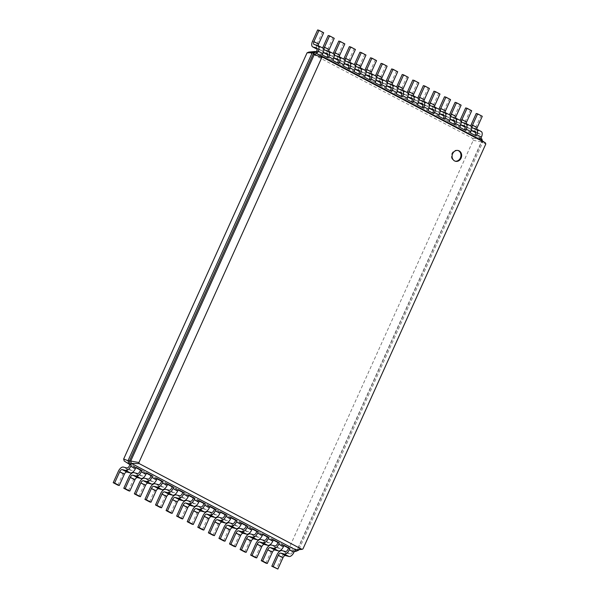 <?xml version="1.0" encoding="UTF-8"?>
<svg xmlns="http://www.w3.org/2000/svg" width="599" height="599" viewBox="0 0 599 599"><rect width="100%" height="100%" fill="white"/><g stroke="black" fill="none" stroke-linecap="round" stroke-linejoin="round"><path stroke-width="0.45" stroke-dasharray="3 2.25" d="M308.829 52.068L472.686 138.376L473.217 140.353L289.819 546.535L288.052 547.299L294.251 551.102L293.196 550.548L292.626 551.806A2.778 1.408 117.8 0 1 290.103 553.963L286.622 553.064A5.548 2.815 -62.2 0 0 281.567 557.37L276.461 568.691M294.588 550.908L288.546 548.1M288.052 547.299L124.195 460.983M135.861 467.669L129.953 464.554M146.433 473.24L140.525 470.125M157.005 478.811L151.098 475.696M167.578 484.374L161.67 481.267M178.15 489.945L172.242 486.837M188.722 495.515L182.815 492.4M199.295 501.086L193.387 497.971M209.867 506.657L203.959 503.542M220.439 512.227L214.532 509.113M231.012 517.791L225.104 514.683M241.584 523.361L235.677 520.254M252.164 528.932L246.256 525.817M262.736 534.503L256.829 531.388M273.309 540.073L267.401 536.959M283.881 545.644L277.973 542.529M289.819 546.535L297.179 549.845L294.476 551.162M265.889 563.12L270.995 551.799A5.548 2.815 -62.2 0 1 276.049 547.493L279.531 548.392A2.778 1.408 117.8 0 0 282.054 546.236L282.623 544.978L284.016 545.337M255.316 557.549L260.423 546.236A5.548 2.815 -62.2 0 1 265.477 541.923L268.958 542.821A2.778 1.408 117.8 0 0 271.482 540.665L272.051 539.407L273.444 539.766M244.744 551.979L249.85 540.665A5.548 2.815 -62.2 0 1 254.904 536.352L258.386 537.251A2.778 1.408 117.8 0 0 260.909 535.102L261.478 533.844L262.871 534.203M234.164 546.415L239.278 535.094A5.548 2.815 -62.2 0 1 244.332 530.781L247.814 531.687A2.778 1.408 117.8 0 0 250.337 529.531L250.906 528.273L252.299 528.632M223.592 540.845L228.706 529.523A5.548 2.815 -62.2 0 1 233.76 525.211L237.234 526.117A2.778 1.408 117.8 0 0 239.765 523.96L240.334 522.702L241.726 523.062M213.019 535.274L218.133 523.953A5.548 2.815 -62.2 0 1 223.187 519.647L226.662 520.546A2.778 1.408 117.8 0 0 229.192 518.39L229.761 517.132L231.154 517.491M202.447 529.703L207.561 518.382A5.548 2.815 -62.2 0 1 212.615 514.077L216.089 514.975A2.778 1.408 117.8 0 0 218.62 512.819L219.189 511.561L220.574 511.92M191.875 524.132L196.989 512.819A5.548 2.815 -62.2 0 1 202.043 508.506L205.517 509.405A2.778 1.408 117.8 0 0 208.048 507.248L208.617 505.99L210.002 506.357M181.302 518.562L186.416 507.248A5.548 2.815 -62.2 0 1 191.47 502.935L194.945 503.834A2.778 1.408 117.8 0 0 197.475 501.685L198.037 500.427L199.43 500.786M170.73 512.999L175.844 501.677A5.548 2.815 -62.2 0 1 180.898 497.365L184.372 498.271A2.778 1.408 117.8 0 0 186.903 496.114L187.465 494.856L188.857 495.216M160.158 507.428L165.264 496.107A5.548 2.815 -62.2 0 1 170.318 491.794L173.8 492.7A2.778 1.408 117.8 0 0 176.323 490.544L176.892 489.286L178.285 489.645M149.585 501.857L154.692 490.536A5.548 2.815 -62.2 0 1 159.746 486.231L163.227 487.129A2.778 1.408 117.8 0 0 165.751 484.973L166.32 483.715L167.713 484.074M139.013 496.286L144.119 484.965A5.548 2.815 -62.2 0 1 149.173 480.66L152.655 481.559A2.778 1.408 117.8 0 0 155.178 479.402L155.747 478.144L157.14 478.504M128.441 490.716L133.547 479.402A5.548 2.815 -62.2 0 1 138.601 475.089L142.083 475.988A2.778 1.408 117.8 0 0 144.606 473.831L145.175 472.574L146.568 472.94M117.868 485.145L122.975 473.831A5.548 2.815 -62.2 0 1 128.029 469.519L131.51 470.417A2.778 1.408 117.8 0 0 134.034 468.268L134.603 467.01L135.995 467.37M473.217 140.353L481.386 141.866L297.179 549.845L298.572 550.204L297.8 549.021L295.681 549.927M472.686 138.376L480.51 138.601L481.386 141.866L482.779 142.225L298.826 549.65M315.149 51.499L481.896 138.961M482.45 140.997L482.779 142.225L481.439 142.3L297.8 549.021L302.959 548.946M316.317 51.799L317.597 52.413M322.247 54.861L320.854 54.502L321.423 53.244A2.778 1.408 -62.2 0 0 321.326 50.428A2.778 1.408 -62.2 0 0 321.169 50.368L317.687 49.47A5.548 2.815 117.8 0 1 317.373 49.35A5.548 2.815 117.8 0 1 317.178 43.72L322.292 32.398L323.677 32.758M326.912 57.324L328.17 57.983M332.819 60.432L331.427 60.072L331.996 58.814A2.778 1.408 -62.2 0 0 331.898 55.999A2.778 1.408 -62.2 0 0 331.741 55.939L328.259 55.041A5.548 2.815 117.8 0 1 327.945 54.921A5.548 2.815 117.8 0 1 327.75 49.29L332.864 37.969L334.249 38.329M337.484 62.888L338.742 63.554M343.392 66.002L341.999 65.643L342.568 64.385A2.778 1.408 -62.2 0 0 342.471 61.57A2.778 1.408 -62.2 0 0 342.314 61.51L338.832 60.611A5.548 2.815 117.8 0 1 338.517 60.484A5.548 2.815 117.8 0 1 338.323 54.861L343.437 43.54L344.829 43.899M348.056 68.458L349.314 69.125M353.964 71.573L352.571 71.214L353.14 69.956A2.778 1.408 -62.2 0 0 353.043 67.14A2.778 1.408 -62.2 0 0 352.886 67.081L349.412 66.182A5.548 2.815 117.8 0 1 349.097 66.055A5.548 2.815 117.8 0 1 348.895 60.424L354.009 49.111L355.402 49.47M358.629 74.029L359.887 74.688M364.536 77.144L363.144 76.784L363.713 75.526A2.778 1.408 -62.2 0 0 363.615 72.711A2.778 1.408 -62.2 0 0 363.458 72.651L359.984 71.745A5.548 2.815 117.8 0 1 359.67 71.625A5.548 2.815 117.8 0 1 359.467 65.995L364.581 54.681L365.974 55.041M369.201 79.6L370.459 80.259M375.109 82.714L373.724 82.348L374.285 81.09A2.778 1.408 -62.2 0 0 374.188 78.282A2.778 1.408 -62.2 0 0 374.031 78.214L370.556 77.316A5.548 2.815 117.8 0 1 370.242 77.196A5.548 2.815 117.8 0 1 370.04 71.566L375.154 60.244L376.546 60.611M379.773 85.17L381.031 85.829M385.681 88.278L384.296 87.918L384.858 86.66A2.778 1.408 -62.2 0 0 384.76 83.845A2.778 1.408 -62.2 0 0 384.603 83.785L381.129 82.887A5.548 2.815 117.8 0 1 380.814 82.767A5.548 2.815 117.8 0 1 380.612 77.136L385.726 65.815L387.119 66.175M390.353 90.741L391.604 91.4M396.261 93.848L394.868 93.489L395.437 92.231A2.778 1.408 -62.2 0 0 395.333 89.416A2.778 1.408 -62.2 0 0 395.175 89.356L391.701 88.457A5.548 2.815 117.8 0 1 391.387 88.338A5.548 2.815 117.8 0 1 391.192 82.707L396.298 71.386L397.691 71.745M400.926 96.304L402.176 96.971M406.833 99.419L405.441 99.06L406.01 97.802A2.778 1.408 -62.2 0 0 405.905 94.986A2.778 1.408 -62.2 0 0 405.748 94.927L402.273 94.028A5.548 2.815 117.8 0 1 401.959 93.901A5.548 2.815 117.8 0 1 401.764 88.278L406.871 76.957L408.263 77.316M411.498 101.875L412.748 102.541M417.406 104.99L416.013 104.63L416.582 103.372A2.778 1.408 -62.2 0 0 416.485 100.557A2.778 1.408 -62.2 0 0 416.327 100.497L412.846 99.599A5.548 2.815 117.8 0 1 412.531 99.471A5.548 2.815 117.8 0 1 412.337 93.841L417.443 82.527L418.836 82.887M422.07 107.446L423.321 108.105M427.978 110.56L426.585 110.201L427.154 108.943A2.778 1.408 -62.2 0 0 427.057 106.128A2.778 1.408 -62.2 0 0 426.9 106.068L423.418 105.162A5.548 2.815 117.8 0 1 423.104 105.042A5.548 2.815 117.8 0 1 422.909 99.412L428.015 88.098L429.408 88.457M432.643 113.016L433.901 113.675M438.55 116.131L437.158 115.764L437.727 114.506A2.778 1.408 -62.2 0 0 437.629 111.699A2.778 1.408 -62.2 0 0 437.472 111.631L433.99 110.733A5.548 2.815 117.8 0 1 433.676 110.613A5.548 2.815 117.8 0 1 433.481 104.982L438.588 93.661L439.98 94.028M443.215 118.587L444.473 119.246M449.123 121.694L447.73 121.335L448.299 120.077A2.778 1.408 -62.2 0 0 448.202 117.262A2.778 1.408 -62.2 0 0 448.045 117.202L444.563 116.303A5.548 2.815 117.8 0 1 444.248 116.184A5.548 2.815 117.8 0 1 444.054 110.553L449.16 99.232L450.553 99.591M453.787 124.158L455.045 124.817M459.695 127.265L458.302 126.906L458.871 125.648A2.778 1.408 -62.2 0 0 458.774 122.832A2.778 1.408 -62.2 0 0 458.617 122.773L455.135 121.874A5.548 2.815 117.8 0 1 454.821 121.754A5.548 2.815 117.8 0 1 454.626 116.124L459.74 104.803L461.125 105.162M464.36 129.721L465.618 130.387M470.267 132.836L468.875 132.476L469.444 131.218A2.778 1.408 -62.2 0 0 469.346 128.403A2.778 1.408 -62.2 0 0 469.189 128.343L465.708 127.445A5.548 2.815 117.8 0 1 465.393 127.317A5.548 2.815 117.8 0 1 465.198 121.694L470.312 110.373L471.698 110.733M474.932 135.292L476.19 135.958M480.84 138.406L479.447 138.047L480.016 136.789A2.778 1.408 -62.2 0 0 479.919 133.974A2.778 1.408 -62.2 0 0 479.762 133.914L476.28 133.008A5.548 2.815 117.8 0 1 475.965 132.888A5.548 2.815 117.8 0 1 475.771 127.258L480.885 115.944L482.277 116.303M480.802 139.941L481.439 142.3L485.789 144.022M457.906 150.454A5.548 4.747 104.5 0 0 457.561 150.349A5.548 4.747 104.5 0 0 451.946 153.486A5.548 4.747 104.5 0 0 454.783 161.086A5.548 4.747 104.5 0 0 455.135 161.161M318.166 45.629A2.778 1.408 -62.2 0 0 318.668 46.894A2.778 1.408 -62.2 0 0 318.825 46.954L322.307 47.853A5.548 2.815 117.8 0 1 322.621 47.98M323.258 52.45A5.548 2.815 117.8 0 1 322.659 47.995M328.739 51.2A2.778 1.408 -62.2 0 0 329.24 52.465A2.778 1.408 -62.2 0 0 329.398 52.525L332.879 53.423A5.548 2.815 117.8 0 1 333.194 53.543M333.83 58.013A5.548 2.815 117.8 0 1 333.231 53.566M339.311 56.77A2.778 1.408 -62.2 0 0 339.813 58.036A2.778 1.408 -62.2 0 0 339.97 58.096L343.452 58.994A5.548 2.815 117.8 0 1 343.766 59.114M344.403 63.584A5.548 2.815 117.8 0 1 343.804 59.136M349.883 62.341A2.778 1.408 -62.2 0 0 350.385 63.599A2.778 1.408 -62.2 0 0 350.542 63.666L354.024 64.565A5.548 2.815 117.8 0 1 354.338 64.685M354.975 69.155A5.548 2.815 117.8 0 1 354.376 64.707M360.456 67.912A2.778 1.408 -62.2 0 0 360.957 69.17A2.778 1.408 -62.2 0 0 361.115 69.229L364.596 70.135A5.548 2.815 117.8 0 1 364.911 70.255M365.547 74.725A5.548 2.815 117.8 0 1 364.948 70.278M371.036 73.482A2.778 1.408 -62.2 0 0 371.53 74.74A2.778 1.408 -62.2 0 0 371.687 74.8L375.169 75.706A5.548 2.815 117.8 0 1 375.483 75.826M376.12 80.296A5.548 2.815 117.8 0 1 375.521 75.848M381.608 79.046A2.778 1.408 -62.2 0 0 382.102 80.311A2.778 1.408 -62.2 0 0 382.259 80.371L385.741 81.269A5.548 2.815 117.8 0 1 386.056 81.397M386.692 85.867A5.548 2.815 117.8 0 1 386.093 81.412M392.18 84.616A2.778 1.408 -62.2 0 0 392.682 85.882A2.778 1.408 -62.2 0 0 392.839 85.942L396.313 86.84A5.548 2.815 117.8 0 1 396.628 86.96M397.264 91.43A5.548 2.815 117.8 0 1 396.665 86.982M402.753 90.187A2.778 1.408 -62.2 0 0 403.254 91.452A2.778 1.408 -62.2 0 0 403.412 91.512L406.886 92.411A5.548 2.815 117.8 0 1 407.2 92.531M407.844 97.001A5.548 2.815 117.8 0 1 407.238 92.553M413.325 95.758A2.778 1.408 -62.2 0 0 413.827 97.016A2.778 1.408 -62.2 0 0 413.984 97.083L417.458 97.981A5.548 2.815 117.8 0 1 417.773 98.101M418.416 102.571A5.548 2.815 117.8 0 1 417.81 98.124M423.897 101.328A2.778 1.408 -62.2 0 0 424.399 102.586A2.778 1.408 -62.2 0 0 424.556 102.646L428.03 103.552A5.548 2.815 117.8 0 1 428.345 103.672M428.989 108.142A5.548 2.815 117.8 0 1 428.382 103.694M434.47 106.899A2.778 1.408 -62.2 0 0 434.971 108.157A2.778 1.408 -62.2 0 0 435.129 108.217L438.603 109.115A5.548 2.815 117.8 0 1 438.917 109.243M439.561 113.713A5.548 2.815 117.8 0 1 438.962 109.258M445.042 112.462A2.778 1.408 -62.2 0 0 445.544 113.728A2.778 1.408 -62.2 0 0 445.701 113.788L449.175 114.686A5.548 2.815 117.8 0 1 449.49 114.813M450.134 119.283A5.548 2.815 117.8 0 1 449.535 114.828M455.614 118.033A2.778 1.408 -62.2 0 0 456.116 119.298A2.778 1.408 -62.2 0 0 456.273 119.358L459.755 120.257A5.548 2.815 117.8 0 1 460.069 120.377M460.706 124.847A5.548 2.815 117.8 0 1 460.107 120.399M466.187 123.604A2.778 1.408 -62.2 0 0 466.688 124.869A2.778 1.408 -62.2 0 0 466.846 124.929L470.327 125.827A5.548 2.815 117.8 0 1 470.642 125.947M471.278 130.417A5.548 2.815 117.8 0 1 470.679 125.97M476.759 129.174A2.778 1.408 -62.2 0 0 477.261 130.432A2.778 1.408 -62.2 0 0 477.418 130.5L480.9 131.398A5.548 2.815 117.8 0 1 481.214 131.518M317.635 29.95L322.292 32.398M328.207 35.521L332.864 37.969M338.779 41.091L343.437 43.54M349.352 46.655L354.009 49.111M359.932 52.225L364.581 54.681M370.504 57.796L375.154 60.244M381.076 63.367L385.726 65.815M391.649 68.937L396.298 71.386M402.221 74.508L406.871 76.957M412.793 80.071L417.443 82.527M423.366 85.642L428.015 88.098M433.938 91.213L438.588 93.661M444.51 96.783L449.16 99.232M455.083 102.354L459.74 104.803M465.655 107.925L470.312 110.373M476.227 113.488L480.885 115.944M292.626 551.806L287.977 549.358M290.103 553.963L285.453 551.514M281.567 557.37L276.918 554.921M286.622 553.064L281.972 550.608M282.054 546.236L277.404 543.787M271.482 540.665L266.832 538.216M260.909 535.102L256.26 532.646M250.337 529.531L245.687 527.075M239.765 523.96L235.115 521.512M229.192 518.39L224.543 515.941M218.62 512.819L213.963 510.37M208.048 507.248L203.39 504.8M197.475 501.685L192.818 499.229M186.903 496.114L182.246 493.658M176.323 490.544L171.673 488.095M165.751 484.973L161.101 482.524M155.178 479.402L150.529 476.954M144.606 473.831L139.956 471.383M134.034 468.268L129.384 465.812M279.531 548.392L274.874 545.944M268.958 542.821L264.301 540.373M258.386 537.251L253.729 534.802M247.814 531.687L243.157 529.231M237.234 526.117L232.584 523.661M226.662 520.546L222.012 518.098M216.089 514.975L211.44 512.527M205.517 509.405L200.867 506.956M194.945 503.834L190.295 501.385M184.372 498.271L179.722 495.815M173.8 492.7L169.15 490.244M163.227 487.129L158.578 484.681M152.655 481.559L148.005 479.11M142.083 475.988L137.426 473.539M131.51 470.417L126.853 467.969M270.995 551.799L266.345 549.35M276.049 547.493L271.399 545.038M316.774 50.795L321.423 53.244M327.346 56.366L331.996 58.814M337.918 61.937L342.568 64.385M348.491 67.507L353.14 69.956M359.063 73.071L363.713 75.526M369.635 78.641L374.285 81.09M380.208 84.212L384.858 86.66M390.78 89.783L395.437 92.231M401.352 95.353L406.01 97.802M411.925 100.924L416.582 103.372M422.497 106.487L427.154 108.943M433.077 112.058L437.727 114.506M443.649 117.629L448.299 120.077M454.222 123.199L458.871 125.648M464.794 128.77L469.444 131.218M475.366 134.333L480.016 136.789M260.423 546.236L255.773 543.78M265.477 541.923L260.827 539.474M249.85 540.665L245.201 538.209M254.904 536.352L250.255 533.904M239.278 535.094L234.628 532.646M244.332 530.781L239.682 528.333M228.706 529.523L224.056 527.075M233.76 525.211L229.11 522.762M218.133 523.953L213.484 521.504M223.187 519.647L218.538 517.192M207.561 518.382L202.904 515.934M212.615 514.077L207.958 511.621M196.989 512.819L192.331 510.363M202.043 508.506L197.385 506.058M186.416 507.248L181.759 504.792M191.47 502.935L186.813 500.487M175.844 501.677L171.187 499.229M180.898 497.365L176.241 494.916M165.264 496.107L160.614 493.658M170.318 491.794L165.668 489.346M154.692 490.536L150.042 488.088M159.746 486.231L155.096 483.775M144.119 484.965L139.47 482.517M149.173 480.66L144.524 478.204M133.547 479.402L128.897 476.946M138.601 475.089L133.951 472.641M122.975 473.831L118.325 471.376M128.029 469.519L123.379 467.07M316.811 48.077L321.169 50.368M327.383 53.648L331.741 55.939M337.956 59.219L342.314 61.51M348.528 64.782L352.886 67.081M359.101 70.353L363.458 72.651M369.673 75.923L374.031 78.214M380.253 81.494L384.603 83.785M390.825 87.065L395.175 89.356M401.397 92.628L405.748 94.927M411.97 98.199L416.327 100.497M422.542 103.769L426.9 106.068M433.114 109.34L437.472 111.631M443.687 114.911L448.045 117.202M454.259 120.481L458.617 122.773M464.831 126.045L469.189 128.343M475.404 131.615L479.762 133.914M317.65 45.404L322.307 47.853M314.176 44.506L318.825 46.954M312.528 41.271L317.178 43.72M317.178 49.2L317.687 49.47M328.222 50.975L332.879 53.423M324.748 50.076L329.398 52.525M323.101 46.842L327.75 49.29M327.75 54.771L328.259 55.041M338.794 56.546L343.452 58.994M335.32 55.64L339.97 58.096M333.673 52.405L338.323 54.861M338.323 60.334L338.832 60.611M349.367 62.116L354.024 64.565M345.893 61.21L350.542 63.666M344.245 57.976L348.895 60.424M348.895 65.905L349.412 66.182M359.947 67.68L364.596 70.135M356.465 66.781L361.115 69.229M354.818 63.546L359.467 65.995M359.467 71.476L359.984 71.745M370.519 73.25L375.169 75.706M367.037 72.352L371.687 74.8M365.39 69.117L370.04 71.566M370.04 77.046L370.556 77.316M381.091 78.821L385.741 81.269M377.61 77.922L382.259 80.371M375.962 74.688L380.612 77.136M380.612 82.617L381.129 82.887M391.664 84.392L396.313 86.84M388.182 83.493L392.839 85.942M386.535 80.251L391.192 82.707M391.184 88.188L391.701 88.457M402.236 89.962L406.886 92.411M398.754 89.056L403.412 91.512M397.107 85.822L401.764 88.278M401.757 93.751L402.273 94.028M412.808 95.533L417.458 97.981M409.327 94.627L413.984 97.083M407.679 91.392L412.337 93.841M412.329 99.322L412.846 99.599M423.381 101.096L428.03 103.552M419.899 100.198L424.556 102.646M418.252 96.963L422.909 99.412M422.901 104.892L423.418 105.162M433.953 106.667L438.603 109.115M430.479 105.768L435.129 108.217M428.832 102.534L433.481 104.982M433.474 110.463L433.99 110.733M444.525 112.238L449.175 114.686M441.051 111.339L445.701 113.788M439.404 108.105L444.054 110.553M444.054 116.034L444.563 116.303M455.098 117.808L459.755 120.257M451.624 116.91L456.273 119.358M449.976 113.668L454.626 116.124M454.626 121.604L455.135 121.874M465.67 123.379L470.327 125.827M462.196 122.473L466.846 124.929M460.549 119.238L465.198 121.694M465.198 127.168L465.708 127.445M476.242 128.95L480.9 131.398M472.768 128.044L477.418 130.5M471.121 124.809L475.771 127.258M475.771 132.738L476.28 133.008M458.257 150.529L457.561 150.349M455.48 161.266L454.783 161.086M321.326 50.428L316.676 47.98M331.898 55.999L327.249 53.551M342.471 61.57L337.821 59.121M353.043 67.14L348.393 64.692M363.615 72.711L358.966 70.255M374.188 78.282L369.538 75.826M384.76 83.845L380.11 81.397M395.333 89.416L390.683 86.967M405.905 94.986L401.255 92.538M416.485 100.557L411.827 98.109M427.057 106.128L422.4 103.672M437.629 111.699L432.972 109.243M448.202 117.262L443.545 114.813M458.774 122.832L454.124 120.384M469.346 128.403L464.697 125.955M479.919 133.974L475.269 131.525M318.668 46.894L314.018 44.446M329.24 52.465L324.591 50.017M339.813 58.036L335.163 55.58M350.385 63.599L345.735 61.15M360.957 69.17L356.308 66.721M371.53 74.74L366.88 72.292M382.102 80.311L377.452 77.863M392.682 85.882L388.025 83.433M403.254 91.452L398.597 88.996M413.827 97.016L409.169 94.567M424.399 102.586L419.742 100.138M434.971 108.157L430.322 105.709M445.544 113.728L440.894 111.279M456.116 119.298L451.466 116.85M466.688 124.869L462.039 122.413M477.261 130.432L472.611 127.984"/><path stroke-width="0.9" d="M289.938 548.459L288.546 548.1L287.977 549.358A2.778 1.408 117.8 0 1 285.453 551.514L281.972 550.608A5.548 2.815 -62.2 0 0 276.918 554.921L271.804 566.242L273.196 566.602L278.31 555.28A2.778 1.408 117.8 0 1 280.834 553.124L284.315 554.023A5.548 2.815 -62.2 0 0 289.369 549.717L289.938 548.459L284.016 545.337L283.447 546.595L278.797 544.147L279.366 542.889L273.444 539.766L272.874 541.024L268.225 538.576L268.794 537.318L262.871 534.203L262.302 535.461L257.652 533.005L258.214 531.747L252.299 528.632L251.73 529.89L247.08 527.442L247.642 526.184L241.726 523.062L241.157 524.32L236.5 521.871L237.069 520.613L231.154 517.491L230.585 518.749L225.928 516.301L226.497 515.043L220.574 511.92L220.013 513.178L215.355 510.73L215.925 509.472L210.002 506.357L209.44 507.608L204.783 505.159L205.352 503.901L199.43 500.786L198.861 502.044L194.211 499.588L194.78 498.331L188.857 495.216L188.288 496.474L183.638 494.025L184.207 492.767L178.285 489.645L177.716 490.903L173.066 488.455L173.635 487.197L167.713 484.074L167.143 485.332L162.494 482.884L163.063 481.626L157.14 478.504L156.571 479.762L151.921 477.313L152.49 476.055L146.568 472.94L145.999 474.191L141.349 471.742L141.918 470.485L135.995 467.37L135.426 468.628L130.777 466.172L131.346 464.914L130.282 464.36L129.406 461.095L313.614 53.116L316.534 51.858L317.597 52.413L318.159 51.155L322.816 53.603L322.247 54.861L328.17 57.983L328.739 56.725L333.388 59.174L332.819 60.432L338.742 63.554L339.311 62.296L343.961 64.744L343.392 66.002L349.314 69.125L349.883 67.867L354.533 70.315L353.964 71.573L359.887 74.688L360.456 73.43L365.105 75.886L364.536 77.144L370.459 80.259L371.028 79.001L375.678 81.457L375.109 82.714L381.031 85.829L381.6 84.571L386.25 87.02L385.681 88.278L391.604 91.4L392.173 90.142L396.823 92.59L396.261 93.848L402.176 96.971L402.745 95.713L407.395 98.161L406.833 99.419L412.748 102.541L413.317 101.283L417.975 103.732L417.406 104.99L423.321 108.105L423.89 106.847L428.547 109.303L427.978 110.56L433.901 113.675L434.462 112.417L439.119 114.873L438.55 116.131L444.473 119.246L445.035 117.988L449.692 120.436L449.123 121.694L455.045 124.817L455.614 123.559L460.264 126.007L459.695 127.265L465.618 130.387L466.187 129.129L470.836 131.578L470.267 132.836L476.19 135.958L476.759 134.7L481.409 137.149L480.84 138.406L481.896 138.961L482.45 140.997M271.804 566.242L277.854 569.05L282.96 557.729A2.778 1.408 117.8 0 1 285.491 555.572L288.965 556.478A5.548 2.815 -62.2 0 0 294.019 552.166L294.588 550.908L295.644 551.469L295.681 549.927L131.383 463.379L139.208 463.604L138.916 462.54L321.745 57.616L322.704 57.205L485.497 142.959L485.789 144.022L302.959 548.946L302.001 549.358L139.208 463.604M315.149 51.499L308.829 52.068L307.062 52.824L123.664 459.014L124.195 460.983L128.89 464L128.014 460.736L312.221 52.757L315.149 51.499L316.534 51.858L316.497 53.393L480.802 139.941L485.497 142.959M135.426 468.628A5.548 2.815 -62.2 0 1 130.372 472.933L126.891 472.034A2.778 1.408 117.8 0 0 124.367 474.191L119.253 485.512L117.868 485.145L113.211 482.697L118.325 471.376A5.548 2.815 -62.2 0 1 123.379 467.07L126.853 467.969A2.778 1.408 117.8 0 0 129.384 465.812L129.953 464.554L128.89 464L130.282 464.36L131.383 463.379L130.747 461.02L138.916 462.54M145.999 474.191A5.548 2.815 -62.2 0 1 140.945 478.504L137.47 477.605A2.778 1.408 117.8 0 0 134.94 479.762L129.826 491.075L128.441 490.716L123.783 488.267L128.897 476.946A5.548 2.815 -62.2 0 1 133.951 472.641L137.426 473.539A2.778 1.408 117.8 0 0 139.956 471.383L140.525 470.125L135.861 467.669M156.571 479.762A5.548 2.815 -62.2 0 1 151.517 484.074L148.043 483.176A2.778 1.408 117.8 0 0 145.512 485.332L140.406 496.646L139.013 496.286L134.356 493.838L139.47 482.517A5.548 2.815 -62.2 0 1 144.524 478.204L148.005 479.11A2.778 1.408 117.8 0 0 150.529 476.954L151.098 475.696L146.433 473.24M167.143 485.332A5.548 2.815 -62.2 0 1 162.089 489.645L158.615 488.747A2.778 1.408 117.8 0 0 156.084 490.895L150.978 502.217L149.585 501.857L144.936 499.409L150.042 488.088A5.548 2.815 -62.2 0 1 155.096 483.775L158.578 484.681A2.778 1.408 117.8 0 0 161.101 482.524L161.67 481.267L157.005 478.811M177.716 490.903A5.548 2.815 -62.2 0 1 172.662 495.216L169.188 494.31A2.778 1.408 117.8 0 0 166.657 496.466L161.55 507.787L160.158 507.428L155.508 504.972L160.614 493.658A5.548 2.815 -62.2 0 1 165.668 489.346L169.15 490.244A2.778 1.408 117.8 0 0 171.673 488.095L172.242 486.837L167.578 484.374M188.288 496.474A5.548 2.815 -62.2 0 1 183.234 500.779L179.76 499.88A2.778 1.408 117.8 0 0 177.229 502.037L172.123 513.358L170.73 512.999L166.08 510.543L171.187 499.229A5.548 2.815 -62.2 0 1 176.241 494.916L179.722 495.815A2.778 1.408 117.8 0 0 182.246 493.658L182.815 492.4L178.15 489.945M198.861 502.044A5.548 2.815 -62.2 0 1 193.806 506.35L190.332 505.451A2.778 1.408 117.8 0 0 187.801 507.608L182.695 518.929L181.302 518.562L176.653 516.113L181.759 504.792A5.548 2.815 -62.2 0 1 186.813 500.487L190.295 501.385A2.778 1.408 117.8 0 0 192.818 499.229L193.387 497.971L188.722 495.515M209.44 507.608A5.548 2.815 -62.2 0 1 204.386 511.92L200.905 511.022A2.778 1.408 117.8 0 0 198.381 513.178L193.267 524.492L191.875 524.132L187.225 521.684L192.331 510.363A5.548 2.815 -62.2 0 1 197.385 506.058L200.867 506.956A2.778 1.408 117.8 0 0 203.39 504.8L203.959 503.542L199.295 501.086M220.013 513.178A5.548 2.815 -62.2 0 1 214.959 517.491L211.477 516.593A2.778 1.408 117.8 0 0 208.954 518.749L203.84 530.063L202.447 529.703L197.797 527.255L202.904 515.934A5.548 2.815 -62.2 0 1 207.958 511.621L211.44 512.527A2.778 1.408 117.8 0 0 213.963 510.37L214.532 509.113L209.867 506.657M230.585 518.749A5.548 2.815 -62.2 0 1 225.531 523.062L222.049 522.163A2.778 1.408 117.8 0 0 219.526 524.312L214.412 535.633L213.019 535.274L208.37 532.825L213.484 521.504A5.548 2.815 -62.2 0 1 218.538 517.192L222.012 518.098A2.778 1.408 117.8 0 0 224.543 515.941L225.104 514.683L220.439 512.227M241.157 524.32A5.548 2.815 -62.2 0 1 236.103 528.632L232.622 527.726A2.778 1.408 117.8 0 0 230.098 529.883L224.984 541.204L223.592 540.845L218.942 538.389L224.056 527.075A5.548 2.815 -62.2 0 1 229.11 522.762L232.584 523.661A2.778 1.408 117.8 0 0 235.115 521.512L235.677 520.254L231.012 517.791M251.73 529.89A5.548 2.815 -62.2 0 1 246.676 534.196L243.194 533.297A2.778 1.408 117.8 0 0 240.671 535.454L235.557 546.775L234.164 546.415L229.514 543.959L234.628 532.646A5.548 2.815 -62.2 0 1 239.682 528.333L243.157 529.231A2.778 1.408 117.8 0 0 245.687 527.075L246.256 525.817L241.584 523.361M262.302 535.461A5.548 2.815 -62.2 0 1 257.248 539.766L253.766 538.868A2.778 1.408 117.8 0 0 251.243 541.024L246.129 552.345L244.744 551.979L240.087 549.53L245.201 538.209A5.548 2.815 -62.2 0 1 250.255 533.904L253.729 534.802A2.778 1.408 117.8 0 0 256.26 532.646L256.829 531.388L252.164 528.932M272.874 541.024A5.548 2.815 -62.2 0 1 267.82 545.337L264.339 544.439A2.778 1.408 117.8 0 0 261.815 546.595L256.701 557.909L255.316 557.549L250.659 555.101L255.773 543.78A5.548 2.815 -62.2 0 1 260.827 539.474L264.301 540.373A2.778 1.408 117.8 0 0 266.832 538.216L267.401 536.959L262.736 534.503M283.447 546.595A5.548 2.815 -62.2 0 1 278.393 550.908L274.919 550.009A2.778 1.408 117.8 0 0 272.388 552.158L267.281 563.479L265.889 563.12L261.231 560.671L266.345 549.35A5.548 2.815 -62.2 0 1 271.399 545.038L274.874 545.944A2.778 1.408 117.8 0 0 277.404 543.787L277.973 542.529L273.309 540.073M288.546 548.1L283.881 545.644M294.251 551.102L295.644 551.469L298.572 550.204L298.242 549.702M277.854 569.05L273.196 566.602M123.664 459.014L128.014 460.736L130.747 461.02L314.385 54.307L321.745 57.616M277.973 542.529L279.366 542.889M267.401 536.959L268.794 537.318M256.829 531.388L258.214 531.747M246.256 525.817L247.642 526.184M235.677 520.254L237.069 520.613M225.104 514.683L226.497 515.043M214.532 509.113L215.925 509.472M203.959 503.542L205.352 503.901M193.387 497.971L194.78 498.331M182.815 492.4L184.207 492.767M172.242 486.837L173.635 487.197M161.67 481.267L163.063 481.626M151.098 475.696L152.49 476.055M140.525 470.125L141.918 470.485M129.953 464.554L131.346 464.914M295.681 549.927L302.001 549.358M307.062 52.824L312.221 52.757L313.614 53.116L314.385 54.307L316.497 53.393L322.704 57.205M261.231 560.671L262.624 561.031L267.738 549.71A2.778 1.408 117.8 0 1 270.261 547.553L273.743 548.459A5.548 2.815 -62.2 0 0 278.797 544.147M250.659 555.101L252.052 555.46L257.166 544.139A2.778 1.408 117.8 0 1 259.689 541.99L263.171 542.889A5.548 2.815 -62.2 0 0 268.225 538.576M240.087 549.53L241.479 549.889L246.593 538.576A2.778 1.408 117.8 0 1 249.117 536.419L252.598 537.318A5.548 2.815 -62.2 0 0 257.652 533.005M229.514 543.959L230.907 544.319L236.021 533.005A2.778 1.408 117.8 0 1 238.544 530.849L242.026 531.747A5.548 2.815 -62.2 0 0 247.08 527.442M218.942 538.389L220.335 538.756L225.441 527.434A2.778 1.408 117.8 0 1 227.972 525.278L231.446 526.177A5.548 2.815 -62.2 0 0 236.5 521.871M208.37 532.825L209.762 533.185L214.869 521.864A2.778 1.408 117.8 0 1 217.4 519.707L220.874 520.606A5.548 2.815 -62.2 0 0 225.928 516.301M197.797 527.255L199.19 527.614L204.296 516.293A2.778 1.408 117.8 0 1 206.827 514.137L210.301 515.043A5.548 2.815 -62.2 0 0 215.355 510.73M187.225 521.684L188.618 522.043L193.724 510.722A2.778 1.408 117.8 0 1 196.255 508.573L199.729 509.472A5.548 2.815 -62.2 0 0 204.783 505.159M176.653 516.113L178.045 516.473L183.152 505.159A2.778 1.408 117.8 0 1 185.683 503.003L189.157 503.901A5.548 2.815 -62.2 0 0 194.211 499.588M166.08 510.543L167.465 510.902L172.579 499.588A2.778 1.408 117.8 0 1 175.11 497.432L178.584 498.331A5.548 2.815 -62.2 0 0 183.638 494.025M155.508 504.972L156.893 505.339L162.007 494.018A2.778 1.408 117.8 0 1 164.53 491.861L168.012 492.76A5.548 2.815 -62.2 0 0 173.066 488.455M144.936 499.409L146.321 499.768L151.435 488.447A2.778 1.408 117.8 0 1 153.958 486.291L157.44 487.197A5.548 2.815 -62.2 0 0 162.494 482.884M134.356 493.838L135.748 494.197L140.862 482.876A2.778 1.408 117.8 0 1 143.386 480.72L146.867 481.626A5.548 2.815 -62.2 0 0 151.921 477.313M123.783 488.267L125.176 488.627L130.29 477.306A2.778 1.408 117.8 0 1 132.813 475.157L136.295 476.055A5.548 2.815 -62.2 0 0 141.349 471.742M113.211 482.697L114.604 483.056L119.718 471.742A2.778 1.408 117.8 0 1 122.241 469.586L125.723 470.485A5.548 2.815 -62.2 0 0 130.777 466.172M298.826 549.65L298.572 550.204M452.642 153.673A5.548 4.747 104.5 0 0 455.48 161.266A5.548 4.747 104.5 0 0 461.462 157.088A5.548 4.747 104.5 0 0 458.257 150.529A5.548 4.747 104.5 0 0 452.642 153.673M267.281 563.479L262.624 561.031M316.317 51.799L316.774 50.795A2.778 1.408 -62.2 0 0 316.676 47.98A2.778 1.408 -62.2 0 0 316.519 47.92L313.037 47.021A5.548 2.815 117.8 0 1 312.723 46.902A5.548 2.815 117.8 0 1 312.528 41.271L317.635 29.95L319.027 30.309L313.921 41.631A2.778 1.408 -62.2 0 0 314.018 44.446A2.778 1.408 -62.2 0 0 314.176 44.506L317.65 45.404A5.548 2.815 117.8 0 1 317.964 45.524A5.548 2.815 117.8 0 1 318.159 51.155M326.912 57.324L327.346 56.366A2.778 1.408 -62.2 0 0 327.249 53.551A2.778 1.408 -62.2 0 0 327.091 53.491L323.61 52.592A5.548 2.815 117.8 0 1 323.295 52.465A5.548 2.815 117.8 0 1 323.258 52.45M337.484 62.888L337.918 61.937A2.778 1.408 -62.2 0 0 337.821 59.121A2.778 1.408 -62.2 0 0 337.664 59.061L334.182 58.155A5.548 2.815 117.8 0 1 333.868 58.036A5.548 2.815 117.8 0 1 333.83 58.013M348.056 68.458L348.491 67.507A2.778 1.408 -62.2 0 0 348.393 64.692A2.778 1.408 -62.2 0 0 348.236 64.632L344.754 63.726A5.548 2.815 117.8 0 1 344.44 63.606A5.548 2.815 117.8 0 1 344.403 63.584M358.629 74.029L359.063 73.071A2.778 1.408 -62.2 0 0 358.966 70.255A2.778 1.408 -62.2 0 0 358.808 70.195L355.327 69.297A5.548 2.815 117.8 0 1 355.012 69.177A5.548 2.815 117.8 0 1 354.975 69.155M369.201 79.6L369.635 78.641A2.778 1.408 -62.2 0 0 369.538 75.826A2.778 1.408 -62.2 0 0 369.381 75.766L365.899 74.868A5.548 2.815 117.8 0 1 365.585 74.748A5.548 2.815 117.8 0 1 365.547 74.725M379.773 85.17L380.208 84.212A2.778 1.408 -62.2 0 0 380.11 81.397A2.778 1.408 -62.2 0 0 379.953 81.337L376.472 80.438A5.548 2.815 117.8 0 1 376.157 80.318A5.548 2.815 117.8 0 1 376.12 80.296M390.353 90.741L390.78 89.783A2.778 1.408 -62.2 0 0 390.683 86.967A2.778 1.408 -62.2 0 0 390.526 86.907L387.051 86.009A5.548 2.815 117.8 0 1 386.737 85.882A5.548 2.815 117.8 0 1 386.692 85.867M400.926 96.304L401.352 95.353A2.778 1.408 -62.2 0 0 401.255 92.538A2.778 1.408 -62.2 0 0 401.098 92.478L397.624 91.572A5.548 2.815 117.8 0 1 397.309 91.452A5.548 2.815 117.8 0 1 397.264 91.43M411.498 101.875L411.925 100.924A2.778 1.408 -62.2 0 0 411.827 98.109A2.778 1.408 -62.2 0 0 411.67 98.041L408.196 97.143A5.548 2.815 117.8 0 1 407.882 97.023A5.548 2.815 117.8 0 1 407.844 97.001M422.07 107.446L422.497 106.487A2.778 1.408 -62.2 0 0 422.4 103.672A2.778 1.408 -62.2 0 0 422.243 103.612L418.768 102.714A5.548 2.815 117.8 0 1 418.454 102.594A5.548 2.815 117.8 0 1 418.416 102.571M432.643 113.016L433.077 112.058A2.778 1.408 -62.2 0 0 432.972 109.243A2.778 1.408 -62.2 0 0 432.815 109.183L429.341 108.284A5.548 2.815 117.8 0 1 429.026 108.164A5.548 2.815 117.8 0 1 428.989 108.142M443.215 118.587L443.649 117.629A2.778 1.408 -62.2 0 0 443.545 114.813A2.778 1.408 -62.2 0 0 443.387 114.753L439.913 113.855A5.548 2.815 117.8 0 1 439.599 113.735A5.548 2.815 117.8 0 1 439.561 113.713M453.787 124.158L454.222 123.199A2.778 1.408 -62.2 0 0 454.124 120.384A2.778 1.408 -62.2 0 0 453.967 120.324L450.485 119.426A5.548 2.815 117.8 0 1 450.171 119.298A5.548 2.815 117.8 0 1 450.134 119.283M464.36 129.721L464.794 128.77A2.778 1.408 -62.2 0 0 464.697 125.955A2.778 1.408 -62.2 0 0 464.539 125.895L461.058 124.989A5.548 2.815 117.8 0 1 460.743 124.869A5.548 2.815 117.8 0 1 460.706 124.847M474.932 135.292L475.366 134.333A2.778 1.408 -62.2 0 0 475.269 131.525A2.778 1.408 -62.2 0 0 475.112 131.458L471.63 130.56A5.548 2.815 117.8 0 1 471.316 130.44A5.548 2.815 117.8 0 1 471.278 130.417M256.701 557.909L252.052 555.46M246.129 552.345L241.479 549.889M235.557 546.775L230.907 544.319M224.984 541.204L220.335 538.756M214.412 535.633L209.762 533.185M203.84 530.063L199.19 527.614M193.267 524.492L188.618 522.043M182.695 518.929L178.045 516.473M172.123 513.358L167.465 510.902M161.55 507.787L156.893 505.339M150.978 502.217L146.321 499.768M140.406 496.646L135.748 494.197M129.826 491.075L125.176 488.627M119.253 485.512L114.604 483.056M455.135 161.161A5.548 4.747 104.5 0 0 460.766 156.908A5.548 4.747 104.5 0 0 457.906 150.454M319.027 30.309L323.677 32.758L318.571 44.079A2.778 1.408 -62.2 0 0 318.166 45.629M317.964 45.524L322.621 47.98A5.548 2.815 117.8 0 1 322.816 53.603M322.659 47.995A5.548 2.815 117.8 0 1 323.101 46.842L328.207 35.521L329.6 35.88L324.493 47.201A2.778 1.408 -62.2 0 0 324.591 50.017A2.778 1.408 -62.2 0 0 324.748 50.076L328.222 50.975A5.548 2.815 117.8 0 1 328.537 51.095A5.548 2.815 117.8 0 1 328.739 56.725M329.6 35.88L334.249 38.329L329.143 49.65A2.778 1.408 -62.2 0 0 328.739 51.2M328.537 51.095L333.194 53.543A5.548 2.815 117.8 0 1 333.388 59.174M333.231 53.566A5.548 2.815 117.8 0 1 333.673 52.405L338.779 41.091L340.172 41.451L335.066 52.764A2.778 1.408 -62.2 0 0 335.163 55.58A2.778 1.408 -62.2 0 0 335.32 55.64L338.794 56.546A5.548 2.815 117.8 0 1 339.109 56.665A5.548 2.815 117.8 0 1 339.311 62.296M340.172 41.451L344.829 43.899L339.715 55.22A2.778 1.408 -62.2 0 0 339.311 56.77M339.109 56.665L343.766 59.114A5.548 2.815 117.8 0 1 343.961 64.744M343.804 59.136A5.548 2.815 117.8 0 1 344.245 57.976L349.352 46.655L350.744 47.021L345.638 58.335A2.778 1.408 -62.2 0 0 345.735 61.15A2.778 1.408 -62.2 0 0 345.893 61.21L349.367 62.116A5.548 2.815 117.8 0 1 349.681 62.236A5.548 2.815 117.8 0 1 349.883 67.867M350.744 47.021L355.402 49.47L350.288 60.791A2.778 1.408 -62.2 0 0 349.883 62.341M349.681 62.236L354.338 64.685A5.548 2.815 117.8 0 1 354.533 70.315M354.376 64.707A5.548 2.815 117.8 0 1 354.818 63.546L359.932 52.225L361.317 52.585L356.21 63.906A2.778 1.408 -62.2 0 0 356.308 66.721A2.778 1.408 -62.2 0 0 356.465 66.781L359.947 67.68A5.548 2.815 117.8 0 1 360.261 67.807A5.548 2.815 117.8 0 1 360.456 73.43M361.317 52.585L365.974 55.041L360.86 66.354A2.778 1.408 -62.2 0 0 360.456 67.912M360.261 67.807L364.911 70.255A5.548 2.815 117.8 0 1 365.105 75.886M364.948 70.278A5.548 2.815 117.8 0 1 365.39 69.117L370.504 57.796L371.889 58.155L366.783 69.477A2.778 1.408 -62.2 0 0 366.88 72.292A2.778 1.408 -62.2 0 0 367.037 72.352L370.519 73.25A5.548 2.815 117.8 0 1 370.833 73.37A5.548 2.815 117.8 0 1 371.028 79.001M371.889 58.155L376.546 60.611L371.432 71.925A2.778 1.408 -62.2 0 0 371.036 73.482M370.833 73.37L375.483 75.826A5.548 2.815 117.8 0 1 375.678 81.457M375.521 75.848A5.548 2.815 117.8 0 1 375.962 74.688L381.076 63.367L382.469 63.726L377.355 75.047A2.778 1.408 -62.2 0 0 377.452 77.863A2.778 1.408 -62.2 0 0 377.61 77.922L381.091 78.821A5.548 2.815 117.8 0 1 381.406 78.941A5.548 2.815 117.8 0 1 381.6 84.571M382.469 63.726L387.119 66.175L382.005 77.496A2.778 1.408 -62.2 0 0 381.608 79.046M381.406 78.941L386.056 81.397A5.548 2.815 117.8 0 1 386.25 87.02M386.093 81.412A5.548 2.815 117.8 0 1 386.535 80.251L391.649 68.937L393.041 69.297L387.927 80.618A2.778 1.408 -62.2 0 0 388.025 83.433A2.778 1.408 -62.2 0 0 388.182 83.493L391.664 84.392A5.548 2.815 117.8 0 1 391.978 84.511A5.548 2.815 117.8 0 1 392.173 90.142M393.041 69.297L397.691 71.745L392.577 83.066A2.778 1.408 -62.2 0 0 392.18 84.616M391.978 84.511L396.628 86.96A5.548 2.815 117.8 0 1 396.823 92.59M396.665 86.982A5.548 2.815 117.8 0 1 397.107 85.822L402.221 74.508L403.614 74.868L398.5 86.181A2.778 1.408 -62.2 0 0 398.597 88.996A2.778 1.408 -62.2 0 0 398.754 89.056L402.236 89.962A5.548 2.815 117.8 0 1 402.55 90.082A5.548 2.815 117.8 0 1 402.745 95.713M403.614 74.868L408.263 77.316L403.149 88.637A2.778 1.408 -62.2 0 0 402.753 90.187M402.55 90.082L407.2 92.531A5.548 2.815 117.8 0 1 407.395 98.161M407.238 92.553A5.548 2.815 117.8 0 1 407.679 91.392L412.793 80.071L414.186 80.438L409.072 91.752A2.778 1.408 -62.2 0 0 409.169 94.567A2.778 1.408 -62.2 0 0 409.327 94.627L412.808 95.533A5.548 2.815 117.8 0 1 413.123 95.653A5.548 2.815 117.8 0 1 413.317 101.283M414.186 80.438L418.836 82.887L413.729 94.208A2.778 1.408 -62.2 0 0 413.325 95.758M413.123 95.653L417.773 98.101A5.548 2.815 117.8 0 1 417.975 103.732M417.81 98.124A5.548 2.815 117.8 0 1 418.252 96.963L423.366 85.642L424.758 86.001L419.644 97.323A2.778 1.408 -62.2 0 0 419.742 100.138A2.778 1.408 -62.2 0 0 419.899 100.198L423.381 101.096A5.548 2.815 117.8 0 1 423.695 101.224A5.548 2.815 117.8 0 1 423.89 106.847M424.758 86.001L429.408 88.457L424.302 99.771A2.778 1.408 -62.2 0 0 423.897 101.328M423.695 101.224L428.345 103.672A5.548 2.815 117.8 0 1 428.547 109.303M428.382 103.694A5.548 2.815 117.8 0 1 428.832 102.534L433.938 91.213L435.331 91.572L430.217 102.893A2.778 1.408 -62.2 0 0 430.322 105.709A2.778 1.408 -62.2 0 0 430.479 105.768L433.953 106.667A5.548 2.815 117.8 0 1 434.268 106.787A5.548 2.815 117.8 0 1 434.462 112.417M435.331 91.572L439.98 94.028L434.874 105.342A2.778 1.408 -62.2 0 0 434.47 106.899M434.268 106.787L438.917 109.243A5.548 2.815 117.8 0 1 439.119 114.873M438.962 109.258A5.548 2.815 117.8 0 1 439.404 108.105L444.51 96.783L445.903 97.143L440.789 108.464A2.778 1.408 -62.2 0 0 440.894 111.279A2.778 1.408 -62.2 0 0 441.051 111.339L444.525 112.238A5.548 2.815 117.8 0 1 444.84 112.357A5.548 2.815 117.8 0 1 445.035 117.988M445.903 97.143L450.553 99.591L445.446 110.912A2.778 1.408 -62.2 0 0 445.042 112.462M444.84 112.357L449.49 114.813A5.548 2.815 117.8 0 1 449.692 120.436M449.535 114.828A5.548 2.815 117.8 0 1 449.976 113.668L455.083 102.354L456.475 102.714L451.369 114.035A2.778 1.408 -62.2 0 0 451.466 116.85A2.778 1.408 -62.2 0 0 451.624 116.91L455.098 117.808A5.548 2.815 117.8 0 1 455.412 117.928A5.548 2.815 117.8 0 1 455.614 123.559M456.475 102.714L461.125 105.162L456.019 116.483A2.778 1.408 -62.2 0 0 455.614 118.033M455.412 117.928L460.069 120.377A5.548 2.815 117.8 0 1 460.264 126.007M460.107 120.399A5.548 2.815 117.8 0 1 460.549 119.238L465.655 107.925L467.048 108.284L461.941 119.598A2.778 1.408 -62.2 0 0 462.039 122.413A2.778 1.408 -62.2 0 0 462.196 122.473L465.67 123.379A5.548 2.815 117.8 0 1 465.985 123.499A5.548 2.815 117.8 0 1 466.187 129.129M467.048 108.284L471.698 110.733L466.591 122.054A2.778 1.408 -62.2 0 0 466.187 123.604M465.985 123.499L470.642 125.947A5.548 2.815 117.8 0 1 470.836 131.578M470.679 125.97A5.548 2.815 117.8 0 1 471.121 124.809L476.227 113.488L477.62 113.855L472.514 125.169A2.778 1.408 -62.2 0 0 472.611 127.984A2.778 1.408 -62.2 0 0 472.768 128.044L476.242 128.95A5.548 2.815 117.8 0 1 476.557 129.07A5.548 2.815 117.8 0 1 476.759 134.7M477.62 113.855L482.277 116.303L477.163 127.624A2.778 1.408 -62.2 0 0 476.759 129.174M476.557 129.07L481.214 131.518A5.548 2.815 117.8 0 1 481.409 137.149M481.896 138.961L480.802 139.941M294.019 552.166L289.369 549.717M288.965 556.478L284.315 554.023M285.491 555.572L280.834 553.124M282.96 557.729L278.31 555.28M278.393 550.908L273.743 548.459M274.919 550.009L270.261 547.553M272.388 552.158L267.738 549.71M267.82 545.337L263.171 542.889M264.339 544.439L259.689 541.99M261.815 546.595L257.166 544.139M257.248 539.766L252.598 537.318M253.766 538.868L249.117 536.419M251.243 541.024L246.593 538.576M246.676 534.196L242.026 531.747M243.194 533.297L238.544 530.849M240.671 535.454L236.021 533.005M236.103 528.632L231.446 526.177M232.622 527.726L227.972 525.278M230.098 529.883L225.441 527.434M225.531 523.062L220.874 520.606M222.049 522.163L217.4 519.707M219.526 524.312L214.869 521.864M214.959 517.491L210.301 515.043M211.477 516.593L206.827 514.137M208.954 518.749L204.296 516.293M204.386 511.92L199.729 509.472M200.905 511.022L196.255 508.573M198.381 513.178L193.724 510.722M193.806 506.35L189.157 503.901M190.332 505.451L185.683 503.003M187.801 507.608L183.152 505.159M183.234 500.779L178.584 498.331M179.76 499.88L175.11 497.432M177.229 502.037L172.579 499.588M172.662 495.216L168.012 492.76M169.188 494.31L164.53 491.861M166.657 496.466L162.007 494.018M162.089 489.645L157.44 487.197M158.615 488.747L153.958 486.291M156.084 490.895L151.435 488.447M151.517 484.074L146.867 481.626M148.043 483.176L143.386 480.72M145.512 485.332L140.862 482.876M140.945 478.504L136.295 476.055M137.47 477.605L132.813 475.157M134.94 479.762L130.29 477.306M130.372 472.933L125.723 470.485M126.891 472.034L122.241 469.586M124.367 474.191L119.718 471.742M313.921 41.631L318.571 44.079M313.037 47.021L317.178 49.2M324.493 47.201L329.143 49.65M323.61 52.592L327.75 54.771M335.066 52.764L339.715 55.22M334.182 58.155L338.323 60.334M345.638 58.335L350.288 60.791M344.754 63.726L348.895 65.905M356.21 63.906L360.86 66.354M355.327 69.297L359.467 71.476M366.783 69.477L371.432 71.925M365.899 74.868L370.04 77.046M377.355 75.047L382.005 77.496M376.472 80.438L380.612 82.617M387.927 80.618L392.577 83.066M387.051 86.009L391.184 88.188M398.5 86.181L403.149 88.637M397.624 91.572L401.757 93.751M409.072 91.752L413.729 94.208M408.196 97.143L412.329 99.322M419.644 97.323L424.302 99.771M418.768 102.714L422.901 104.892M430.217 102.893L434.874 105.342M429.341 108.284L433.474 110.463M440.789 108.464L445.446 110.912M439.913 113.855L444.054 116.034M451.369 114.035L456.019 116.483M450.485 119.426L454.626 121.604M461.941 119.598L466.591 122.054M461.058 124.989L465.198 127.168M472.514 125.169L477.163 127.624M471.63 130.56L475.771 132.738M317.171 49.245L312.723 46.902M327.743 54.809L323.295 52.465M338.323 60.379L333.868 58.036M348.895 65.95L344.44 63.606M359.467 71.521L355.012 69.177M370.04 77.091L365.585 74.748M380.612 82.662L376.157 80.318M391.184 88.225L386.737 85.882M401.757 93.796L397.309 91.452M412.329 99.367L407.882 97.023M422.901 104.937L418.454 102.594M433.474 110.508L429.026 108.164M444.046 116.079L439.599 113.735M454.619 121.642L450.171 119.298M465.191 127.213L460.743 124.869M475.771 132.783L471.316 130.44"/></g></svg>
